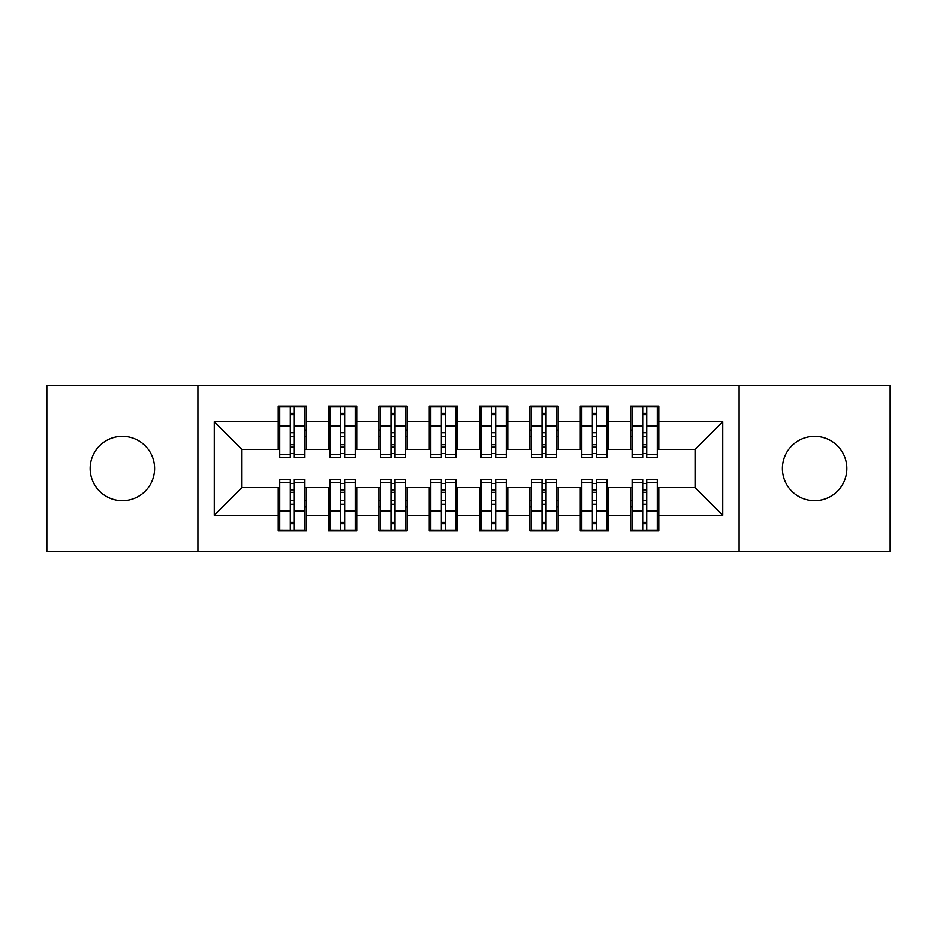 <?xml version="1.0" encoding="UTF-8"?>
<svg xmlns="http://www.w3.org/2000/svg" width="937" height="937" viewBox="0 0 937 937"><rect width="100%" height="100%" fill="white"/><g stroke="black" fill="none" stroke-linecap="round" stroke-linejoin="round"><path stroke-width="1.41" d="M814.628 436.279A32.221 32.221 0 0 0 782.407 468.5A32.221 32.221 0 0 0 814.628 500.721A32.221 32.221 0 0 0 846.849 468.5A32.221 32.221 0 0 0 814.628 436.279M122.372 436.279A32.221 32.221 0 0 0 90.151 468.5A32.221 32.221 0 0 0 122.372 500.721A32.221 32.221 0 0 0 154.593 468.5A32.221 32.221 0 0 0 122.372 436.279M739.106 551.577L890.15 551.577L890.15 385.423L739.106 385.423L739.106 551.577L197.894 551.577L197.894 385.423L46.85 385.423L46.85 551.577L197.894 551.577M642.7 436.525L646.729 436.525L642.7 436.525M646.729 500.475L642.7 500.475L646.729 500.475M592.348 436.525L596.377 436.525L592.348 436.525M596.377 500.475L592.348 500.475L596.377 500.475M542.008 436.525L546.037 436.525L542.008 436.525M546.037 500.475L542.008 500.475L546.037 500.475M491.656 436.525L495.685 436.525L491.656 436.525M495.685 500.475L491.656 500.475L495.685 500.475M441.315 436.525L445.344 436.525L441.315 436.525M445.344 500.475L441.315 500.475L445.344 500.475M390.963 436.525L394.992 436.525L390.963 436.525M394.992 500.475L390.963 500.475L394.992 500.475M340.623 436.525L344.652 436.525L340.623 436.525M344.652 500.475L340.623 500.475L344.652 500.475M739.106 385.423L197.894 385.423M279.706 449.373L241.945 449.373L214.257 421.673L214.257 515.327L278.195 515.327L278.195 530.928L306.387 530.928L306.387 515.327L328.536 515.327L328.536 530.928L356.728 530.928L356.728 515.327L378.888 515.327L378.888 530.928L407.08 530.928L407.08 515.327L429.228 515.327L429.228 530.928L457.42 530.928L457.42 515.327L479.58 515.327L479.58 530.928L507.772 530.928L507.772 515.327L529.92 515.327L529.92 530.928L558.112 530.928L558.112 515.327L580.272 515.327L580.272 530.928L608.464 530.928L608.464 515.327L630.613 515.327L630.613 530.928L658.805 530.928L658.805 487.627L695.055 487.627L695.055 449.373L657.294 449.373M214.257 421.673L278.195 421.673L278.195 449.373M695.055 449.373L722.743 421.673L658.805 421.673L658.805 406.072L630.613 406.072L630.613 421.673L608.464 421.673L608.464 406.072L580.272 406.072L580.272 421.673L558.112 421.673L558.112 406.072L529.92 406.072L529.92 421.673L507.772 421.673L507.772 406.072L479.58 406.072L479.58 421.673L457.42 421.673L457.42 406.072L429.228 406.072L429.228 421.673L407.08 421.673L407.08 406.072L378.888 406.072L378.888 421.673L356.728 421.673L356.728 406.072L328.536 406.072L328.536 421.673L306.387 421.673L306.387 406.072L278.195 406.072L278.195 421.673M722.743 421.673L722.743 515.327L658.805 515.327M608.464 515.327L608.464 487.627L632.124 487.627M630.613 515.327L630.613 487.627M658.805 421.673L658.805 449.373M558.112 515.327L558.112 487.627L581.783 487.627M580.272 515.327L580.272 487.627M630.613 421.673L630.613 449.373L606.953 449.373M608.464 421.673L608.464 449.373M507.772 515.327L507.772 487.627L531.431 487.627M529.92 515.327L529.92 487.627M580.272 421.673L580.272 449.373L556.601 449.373M558.112 421.673L558.112 449.373M457.42 515.327L457.42 487.627L481.091 487.627M479.58 515.327L479.58 487.627M529.92 421.673L529.92 449.373L506.261 449.373M507.772 421.673L507.772 449.373M407.08 515.327L407.08 487.627L430.739 487.627M429.228 515.327L429.228 487.627M479.58 421.673L479.58 449.373L455.909 449.373M457.42 421.673L457.42 449.373M356.728 515.327L356.728 487.627L380.399 487.627M378.888 515.327L378.888 487.627M429.228 421.673L429.228 449.373L405.569 449.373M407.08 421.673L407.08 449.373M306.387 515.327L306.387 487.627L330.047 487.627M328.536 515.327L328.536 487.627M378.888 421.673L378.888 449.373L355.217 449.373M356.728 421.673L356.728 449.373M290.271 436.525L294.3 436.525L290.271 436.525M294.3 500.475L290.271 500.475L294.3 500.475M214.257 515.327L241.945 487.627L279.706 487.627M278.195 515.327L278.195 487.627M328.536 421.673L328.536 449.373L304.876 449.373M306.387 421.673L306.387 449.373M241.945 449.373L241.945 487.627M632.124 449.373L630.613 449.373M581.783 449.373L580.272 449.373M531.431 449.373L529.92 449.373M481.091 449.373L479.58 449.373M430.739 449.373L429.228 449.373M380.399 449.373L378.888 449.373M330.047 449.373L328.536 449.373M304.876 487.627L306.387 487.627M355.217 487.627L356.728 487.627M405.569 487.627L407.08 487.627M455.909 487.627L457.42 487.627M506.261 487.627L507.772 487.627M556.601 487.627L558.112 487.627M606.953 487.627L608.464 487.627M657.294 487.627L658.805 487.627M722.743 515.327L695.055 487.627M279.706 406.576L304.876 406.576L279.706 406.576L279.706 457.678L290.271 457.678L290.271 406.763L304.876 406.834L304.876 457.678L294.3 457.678L294.3 406.834M290.271 413.311L294.3 413.311M290.271 453.449L294.3 453.449M294.3 447.125L290.271 447.125M290.271 444.653L294.3 444.653M306.387 429.989L304.876 429.989M306.387 436.525L304.876 436.525M279.706 429.989L278.195 429.989M279.706 436.525L278.195 436.525M304.876 530.424L279.706 530.424L304.876 530.424L304.876 479.322L294.3 479.322L294.3 530.237L279.706 530.166L279.706 479.322L290.271 479.322L290.271 530.166M294.3 523.689L290.271 523.689M294.3 483.551L290.271 483.551M290.271 489.875L294.3 489.875M294.3 492.347L290.271 492.347M278.195 507.011L279.706 507.011M278.195 500.475L279.706 500.475M304.876 507.011L306.387 507.011M304.876 500.475L306.387 500.475M330.047 406.576L355.217 406.576L330.047 406.576L330.047 457.678L340.623 457.678L340.623 406.763L355.217 406.834L355.217 457.678L344.652 457.678L344.652 406.834M340.623 413.311L344.652 413.311M340.623 453.449L344.652 453.449M344.652 447.125L340.623 447.125M340.623 444.653L344.652 444.653M356.728 429.989L355.217 429.989M356.728 436.525L355.217 436.525M330.047 429.989L328.536 429.989M330.047 436.525L328.536 436.525M380.399 406.576L405.569 406.576L380.399 406.576L380.399 457.678L390.963 457.678L390.963 406.763L405.569 406.834L405.569 457.678L394.992 457.678L394.992 406.834M390.963 413.311L394.992 413.311M390.963 453.449L394.992 453.449M394.992 447.125L390.963 447.125M390.963 444.653L394.992 444.653M407.08 429.989L405.569 429.989M407.08 436.525L405.569 436.525M380.399 429.989L378.888 429.989M380.399 436.525L378.888 436.525M430.739 406.576L455.909 406.576L430.739 406.576L430.739 457.678L441.315 457.678L441.315 406.763L455.909 406.834L455.909 457.678L445.344 457.678L445.344 406.834M441.315 413.311L445.344 413.311M441.315 453.449L445.344 453.449M445.344 447.125L441.315 447.125M441.315 444.653L445.344 444.653M457.42 429.989L455.909 429.989M457.42 436.525L455.909 436.525M430.739 429.989L429.228 429.989M430.739 436.525L429.228 436.525M481.091 406.576L506.261 406.576L481.091 406.576L481.091 457.678L491.656 457.678L491.656 406.763L506.261 406.834L506.261 457.678L495.685 457.678L495.685 406.834M491.656 413.311L495.685 413.311M491.656 453.449L495.685 453.449M495.685 447.125L491.656 447.125M491.656 444.653L495.685 444.653M507.772 429.989L506.261 429.989M507.772 436.525L506.261 436.525M481.091 429.989L479.58 429.989M481.091 436.525L479.58 436.525M355.217 530.424L330.047 530.424L355.217 530.424L355.217 479.322L344.652 479.322L344.652 530.237L330.047 530.166L330.047 479.322L340.623 479.322L340.623 530.166M344.652 523.689L340.623 523.689M344.652 483.551L340.623 483.551M340.623 489.875L344.652 489.875M344.652 492.347L340.623 492.347M328.536 507.011L330.047 507.011M328.536 500.475L330.047 500.475M355.217 507.011L356.728 507.011M355.217 500.475L356.728 500.475M405.569 530.424L380.399 530.424L405.569 530.424L405.569 479.322L394.992 479.322L394.992 530.237L380.399 530.166L380.399 479.322L390.963 479.322L390.963 530.166M394.992 523.689L390.963 523.689M394.992 483.551L390.963 483.551M390.963 489.875L394.992 489.875M394.992 492.347L390.963 492.347M378.888 507.011L380.399 507.011M378.888 500.475L380.399 500.475M405.569 507.011L407.08 507.011M405.569 500.475L407.08 500.475M455.909 530.424L430.739 530.424L455.909 530.424L455.909 479.322L445.344 479.322L445.344 530.237L430.739 530.166L430.739 479.322L441.315 479.322L441.315 530.166M445.344 523.689L441.315 523.689M445.344 483.551L441.315 483.551M441.315 489.875L445.344 489.875M445.344 492.347L441.315 492.347M429.228 507.011L430.739 507.011M429.228 500.475L430.739 500.475M455.909 507.011L457.42 507.011M455.909 500.475L457.42 500.475M506.261 530.424L481.091 530.424L506.261 530.424L506.261 479.322L495.685 479.322L495.685 530.237L481.091 530.166L481.091 479.322L491.656 479.322L491.656 530.166M495.685 523.689L491.656 523.689M495.685 483.551L491.656 483.551M491.656 489.875L495.685 489.875M495.685 492.347L491.656 492.347M479.58 507.011L481.091 507.011M479.58 500.475L481.091 500.475M506.261 507.011L507.772 507.011M506.261 500.475L507.772 500.475M531.431 406.576L556.601 406.576L531.431 406.576L531.431 457.678L542.008 457.678L542.008 406.763L556.601 406.834L556.601 457.678L546.037 457.678L546.037 406.834M542.008 413.311L546.037 413.311M542.008 453.449L546.037 453.449M546.037 447.125L542.008 447.125M542.008 444.653L546.037 444.653M558.112 429.989L556.601 429.989M558.112 436.525L556.601 436.525M531.431 429.989L529.92 429.989M531.431 436.525L529.92 436.525M556.601 530.424L531.431 530.424L556.601 530.424L556.601 479.322L546.037 479.322L546.037 530.237L531.431 530.166L531.431 479.322L542.008 479.322L542.008 530.166M546.037 523.689L542.008 523.689M546.037 483.551L542.008 483.551M542.008 489.875L546.037 489.875M546.037 492.347L542.008 492.347M529.92 507.011L531.431 507.011M529.92 500.475L531.431 500.475M556.601 507.011L558.112 507.011M556.601 500.475L558.112 500.475M581.783 406.576L606.953 406.576L581.783 406.576L581.783 457.678L592.348 457.678L592.348 406.763L606.953 406.834L606.953 457.678L596.377 457.678L596.377 406.834M592.348 413.311L596.377 413.311M592.348 453.449L596.377 453.449M596.377 447.125L592.348 447.125M592.348 444.653L596.377 444.653M608.464 429.989L606.953 429.989M608.464 436.525L606.953 436.525M581.783 429.989L580.272 429.989M581.783 436.525L580.272 436.525M606.953 530.424L581.783 530.424L606.953 530.424L606.953 479.322L596.377 479.322L596.377 530.237L581.783 530.166L581.783 479.322L592.348 479.322L592.348 530.166M596.377 523.689L592.348 523.689M596.377 483.551L592.348 483.551M592.348 489.875L596.377 489.875M596.377 492.347L592.348 492.347M580.272 507.011L581.783 507.011M580.272 500.475L581.783 500.475M606.953 507.011L608.464 507.011M606.953 500.475L608.464 500.475M632.124 406.576L657.294 406.576L632.124 406.576L632.124 457.678L642.7 457.678L642.7 406.763L657.294 406.834L657.294 457.678L646.729 457.678L646.729 406.834M642.7 413.311L646.729 413.311M642.7 453.449L646.729 453.449M646.729 447.125L642.7 447.125M642.7 444.653L646.729 444.653M658.805 429.989L657.294 429.989M658.805 436.525L657.294 436.525M632.124 429.989L630.613 429.989M632.124 436.525L630.613 436.525M657.294 530.424L632.124 530.424L657.294 530.424L657.294 479.322L646.729 479.322L646.729 530.237L632.124 530.166L632.124 479.322L642.7 479.322L642.7 530.166M646.729 523.689L642.7 523.689M646.729 483.551L642.7 483.551M642.7 489.875L646.729 489.875M646.729 492.347L642.7 492.347M630.613 507.011L632.124 507.011M630.613 500.475L632.124 500.475M657.294 507.011L658.805 507.011M657.294 500.475L658.805 500.475M279.706 406.834L290.271 406.834M294.3 454.222L304.876 454.222M294.3 425.878L304.876 425.878M279.706 454.222L290.271 454.222M279.706 425.878L290.271 425.878M290.271 432.695L294.3 432.695M290.271 414.634L294.3 414.634M304.876 530.166L294.3 530.166M290.271 482.778L279.706 482.778M290.271 511.122L279.706 511.122M304.876 482.778L294.3 482.778M304.876 511.122L294.3 511.122M294.3 504.305L290.271 504.305M294.3 522.366L290.271 522.366M330.047 406.834L340.623 406.834M344.652 454.222L355.217 454.222M344.652 425.878L355.217 425.878M330.047 454.222L340.623 454.222M330.047 425.878L340.623 425.878M340.623 432.695L344.652 432.695M340.623 414.634L344.652 414.634M380.399 406.834L390.963 406.834M394.992 454.222L405.569 454.222M394.992 425.878L405.569 425.878M380.399 454.222L390.963 454.222M380.399 425.878L390.963 425.878M390.963 432.695L394.992 432.695M390.963 414.634L394.992 414.634M430.739 406.834L441.315 406.834M445.344 454.222L455.909 454.222M445.344 425.878L455.909 425.878M430.739 454.222L441.315 454.222M430.739 425.878L441.315 425.878M441.315 432.695L445.344 432.695M441.315 414.634L445.344 414.634M481.091 406.834L491.656 406.834M495.685 454.222L506.261 454.222M495.685 425.878L506.261 425.878M481.091 454.222L491.656 454.222M481.091 425.878L491.656 425.878M491.656 432.695L495.685 432.695M491.656 414.634L495.685 414.634M355.217 530.166L344.652 530.166M340.623 482.778L330.047 482.778M340.623 511.122L330.047 511.122M355.217 482.778L344.652 482.778M355.217 511.122L344.652 511.122M344.652 504.305L340.623 504.305M344.652 522.366L340.623 522.366M405.569 530.166L394.992 530.166M390.963 482.778L380.399 482.778M390.963 511.122L380.399 511.122M405.569 482.778L394.992 482.778M405.569 511.122L394.992 511.122M394.992 504.305L390.963 504.305M394.992 522.366L390.963 522.366M455.909 530.166L445.344 530.166M441.315 482.778L430.739 482.778M441.315 511.122L430.739 511.122M455.909 482.778L445.344 482.778M455.909 511.122L445.344 511.122M445.344 504.305L441.315 504.305M445.344 522.366L441.315 522.366M506.261 530.166L495.685 530.166M491.656 482.778L481.091 482.778M491.656 511.122L481.091 511.122M506.261 482.778L495.685 482.778M506.261 511.122L495.685 511.122M495.685 504.305L491.656 504.305M495.685 522.366L491.656 522.366M531.431 406.834L542.008 406.834M546.037 454.222L556.601 454.222M546.037 425.878L556.601 425.878M531.431 454.222L542.008 454.222M531.431 425.878L542.008 425.878M542.008 432.695L546.037 432.695M542.008 414.634L546.037 414.634M556.601 530.166L546.037 530.166M542.008 482.778L531.431 482.778M542.008 511.122L531.431 511.122M556.601 482.778L546.037 482.778M556.601 511.122L546.037 511.122M546.037 504.305L542.008 504.305M546.037 522.366L542.008 522.366M581.783 406.834L592.348 406.834M596.377 454.222L606.953 454.222M596.377 425.878L606.953 425.878M581.783 454.222L592.348 454.222M581.783 425.878L592.348 425.878M592.348 432.695L596.377 432.695M592.348 414.634L596.377 414.634M606.953 530.166L596.377 530.166M592.348 482.778L581.783 482.778M592.348 511.122L581.783 511.122M606.953 482.778L596.377 482.778M606.953 511.122L596.377 511.122M596.377 504.305L592.348 504.305M596.377 522.366L592.348 522.366M632.124 406.834L642.7 406.834M646.729 454.222L657.294 454.222M646.729 425.878L657.294 425.878M632.124 454.222L642.7 454.222M632.124 425.878L642.7 425.878M642.7 432.695L646.729 432.695M642.7 414.634L646.729 414.634M657.294 530.166L646.729 530.166M642.7 482.778L632.124 482.778M642.7 511.122L632.124 511.122M657.294 482.778L646.729 482.778M657.294 511.122L646.729 511.122M646.729 504.305L642.7 504.305M646.729 522.366L642.7 522.366"/></g></svg>
